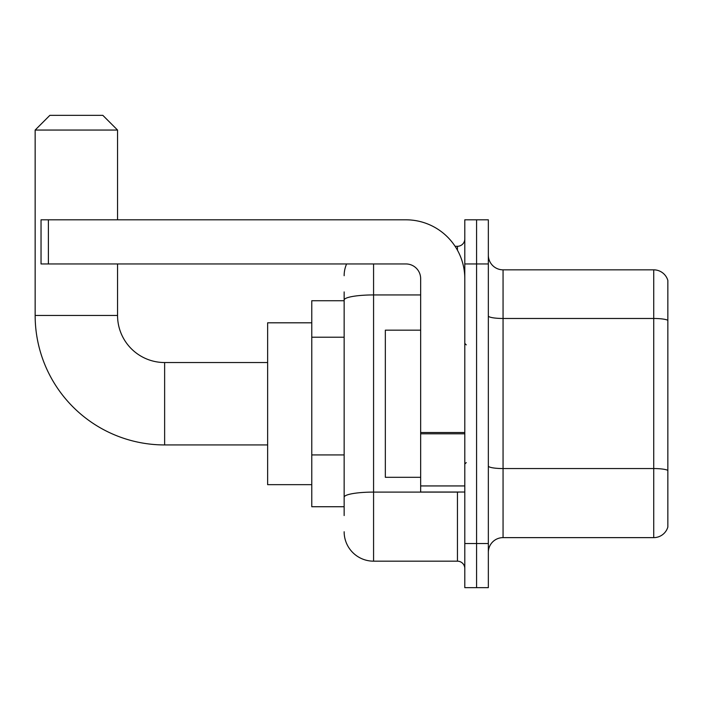 <?xml version="1.0" encoding="UTF-8"?>
<svg xmlns="http://www.w3.org/2000/svg" width="703" height="703" viewBox="0 0 703 703"><rect width="100%" height="100%" fill="white"/><g stroke="black" fill="none" stroke-linecap="round" stroke-linejoin="round"><path stroke-width="1.05" d="M344.145 328.389L344.145 291.912L344.145 300.735L311.772 300.735L311.772 506.731L344.145 506.731M344.145 515.563L344.145 291.912M464.797 543.516L464.797 587.655L476.572 587.655L476.572 543.516L476.572 587.655L488.339 587.655L488.339 543.516L476.572 543.516L476.572 263.95L476.572 543.516L464.797 543.516L464.797 263.95L476.572 263.95L476.572 219.811L476.572 263.95L488.339 263.95L488.339 543.516M488.339 263.95L488.339 219.811L464.797 219.811L464.797 263.95M373.574 263.95L373.574 561.17L457.442 561.17L457.442 492.021M455.096 246.296L457.442 246.296A7.355 7.355 0 0 0 464.797 238.941M344.145 502.32L344.145 463.752M464.797 568.534A7.355 7.355 0 0 0 457.442 561.17M344.145 275.725A29.429 29.429 0 0 1 346.597 263.95M373.574 561.17A29.429 29.429 0 0 1 344.145 531.749M488.339 552.347A14.71 14.71 0 0 1 503.058 537.628L653.728 537.628L653.728 269.838L503.058 269.838A14.71 14.71 0 0 1 488.339 255.127A14.71 14.71 0 0 0 503.058 269.838L503.058 537.628M667.85 280.435A14.71 14.71 0 0 0 653.728 269.838A14.71 14.71 0 0 1 667.85 280.435L667.85 527.039A14.71 14.71 0 0 1 653.728 537.628M488.339 315.919A14.71 2.557 0 0 0 503.058 318.477L653.728 318.477A14.71 2.557 180 0 1 667.85 320.313L667.85 470.395A14.71 2.557 180 0 0 653.728 468.558L503.058 468.558A14.71 2.557 0 0 1 488.339 466.001M267.632 444.937L164.634 444.937A129.484 129.484 0 0 1 35.15 315.454L35.15 130.055L49.86 115.345L102.831 115.345L117.55 130.055L35.15 130.055M164.634 444.937L164.634 362.537A47.083 47.083 0 0 1 117.55 315.454L117.55 263.95M117.55 219.811L117.55 130.055M311.772 322.809L267.632 322.809L267.632 484.657L311.772 484.657M464.797 492.021L420.658 492.021L420.658 432.521L464.797 432.521M464.797 278.669A58.859 58.859 0 0 0 405.939 219.811L48.393 219.811L48.393 263.95L405.939 263.95A14.71 14.71 0 0 1 420.658 278.669L420.658 432.521M48.393 263.95L41.038 263.95L41.038 219.811L48.393 219.811M420.658 330.164L385.341 330.164L385.341 477.302L420.658 477.302M344.145 337.212L311.772 337.212M344.145 454.929L311.772 454.929M459.999 492.021A7.355 1.274 0 0 1 457.442 492.1L373.574 492.1A29.429 5.114 180 0 0 344.145 497.206M344.145 300.04A29.429 5.114 180 0 1 373.574 294.935L420.658 294.935M457.442 250.171L457.442 246.296M35.15 315.454L117.55 315.454M464.797 433.795L420.658 433.795M420.658 485.94L464.797 485.94M267.632 362.537L164.634 362.537M466.265 344.883L464.797 343.407M466.265 462.592L464.797 464.059"/></g></svg>

